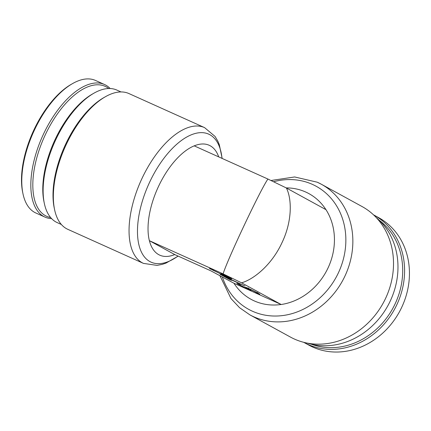 <?xml version="1.0" encoding="UTF-8"?>
<svg xmlns="http://www.w3.org/2000/svg" width="431" height="431" viewBox="0 0 431 431"><rect width="100%" height="100%" fill="white"/><g stroke="black" fill="none" stroke-linecap="round" stroke-linejoin="round"><path stroke-width="0.65" d="M54.559 209.514L54.187 207.731A72.672 35.374 -65.8 0 1 65.841 143.771A72.672 35.374 -65.8 0 1 103.742 97.681L105.32 96.776A74.444 36.236 114.2 0 0 66.493 143.992A74.444 36.236 114.2 0 0 54.559 209.514A74.444 36.236 114.2 0 0 67.786 229.319L143.464 263.389A74.444 36.236 -65.8 0 1 142.171 178.068A74.444 36.236 -65.8 0 1 204.59 127.63L215.091 136.471L217.822 141.147L219.298 144.644L222.17 158.446M44.307 203.281L43.935 201.503A70.899 34.507 -65.8 0 1 55.303 139.1A70.899 34.507 -65.8 0 1 92.282 94.136L93.856 93.231A72.672 35.374 114.2 0 0 55.955 139.321A72.672 35.374 114.2 0 0 44.307 203.281A72.672 35.374 114.2 0 0 57.215 222.617L61.342 224.476M249.818 314.824L290.472 337.09A74.444 64.984 -61.3 0 0 294.432 339.062A74.444 64.984 -61.3 0 0 384.414 300.768A74.444 64.984 -61.3 0 0 361.986 206.497L321.332 184.236A74.444 64.984 118.7 0 1 343.755 278.501A74.444 64.984 118.7 0 1 253.778 316.796A74.444 64.984 118.7 0 1 249.818 314.824L239.577 307.712L230.984 298.554L219.858 275.528M325.944 209.649A60.243 52.587 -61.3 0 0 305.698 192.021A60.243 52.587 -61.3 0 0 286.211 187.889M233.979 283.259A60.243 52.587 -61.3 0 0 254.231 300.892A60.243 52.587 -61.3 0 0 281.125 304.485L233.952 283.248L211.034 270.916L174.727 254.57A60.243 29.324 114.2 0 1 149.395 240.692L174.722 254.559M267.931 179.048L286.378 187.981C291.927 198.847 292.417 221.108 281.912 242.852C271.789 264.753 253.864 279.369 241.549 282.811L223.107 273.879C227.46 259.419 260.755 188.983 267.931 179.048L194.192 145.85A60.265 29.335 114.2 0 0 158.673 186.084A60.265 29.335 114.2 0 0 149.368 240.681L149.395 240.692M221.189 273.486L231.474 278.733M230.369 278.027C233.203 279.525 231.512 278.916 225.294 276.212L209.498 268.416M210.603 269.127C208.83 268.141 209.229 268.179 211.799 269.246L213.582 270.162C211.847 269.45 211.605 269.445 212.866 270.145L224.265 275.625C228.5 277.51 229.782 277.968 228.112 277.009L221.151 273.572M229.217 276.885L228.915 277.526L228.112 277.009M212.364 268.987L212.057 269.628L212.866 270.145M247.281 288.678C249.032 289.443 248.999 289.32 247.195 288.312C248.999 289.32 249.032 289.443 247.281 288.678L240.697 285.387C238.914 284.347 238.882 284.228 240.611 285.02L239.291 284.514L239.593 283.873M240.611 285.02L239.394 284.358C236.533 283.043 236.215 283.048 238.44 284.368L248.498 289.341C251.526 290.677 251.844 290.672 249.452 289.33L251.09 290.354M223.107 273.879L149.368 240.681M281.125 304.485L241.549 282.811M248.348 287.816L248.046 288.458L249.452 289.33C242.631 285.446 262.592 295.418 256.036 292.617L257.355 293.123L257.657 292.482M239.394 284.358L236.802 283.345M256.036 292.617L259.839 294.292M257.323 293.128L257.248 293.285C262.274 295.623 258.961 293.484 253.374 290.78C248.019 288.075 242.739 285.963 247.195 288.312L245.557 287.288M245.023 286.049L227.514 278.167L231.463 280.328L229.2 279.31L220.101 274.326L245.023 286.049M281.163 304.507A60.265 52.609 -61.3 0 0 327.975 268.077A60.265 52.609 -61.3 0 0 325.987 209.676L286.378 187.981M218.7 156.884A60.243 29.324 114.2 0 0 194.225 145.861M204.59 127.63L128.912 93.554A74.444 36.236 114.2 0 0 105.32 96.776M121.019 91.943L116.887 90.084A72.672 35.374 114.2 0 0 93.856 93.231M307.475 343.146A72.672 63.438 -61.3 0 0 387.938 305.584A72.672 63.438 -61.3 0 0 376.247 217.563M373.505 214.827A72.672 63.438 118.7 0 1 373.817 214.999L378.671 217.655A72.672 63.438 118.7 0 1 397.344 315.422A72.672 63.438 118.7 0 1 308.865 345.139L304.011 342.483A72.672 63.438 118.7 0 1 303.693 342.306M373.817 214.999A72.672 63.438 118.7 0 1 392.49 312.766A72.672 63.438 118.7 0 1 304.011 342.483M379.199 220.225A71.255 62.199 118.7 0 1 390.842 311.769A71.255 62.199 118.7 0 1 311.311 344.202M51.607 218.625A72.672 35.374 -65.8 0 1 44.899 217.068L35.865 213A72.672 35.374 -65.8 0 1 22.956 193.67L22.66 192.248A71.255 34.679 -65.8 0 1 38.1 121.655A71.255 34.679 -65.8 0 1 71.244 84.341L72.505 83.619A72.672 35.374 -65.8 0 1 95.537 80.468L104.571 84.541A72.672 35.374 -65.8 0 1 110.18 88.533M22.956 193.67A72.672 35.374 -65.8 0 1 38.704 121.671A72.672 35.374 -65.8 0 1 72.505 83.619M44.899 217.068A72.672 35.374 -65.8 0 1 47.739 125.744A72.672 35.374 -65.8 0 1 104.571 84.541M50.621 217.526A71.255 34.679 -65.8 0 1 49.398 126.741A71.255 34.679 -65.8 0 1 108.704 88.522M178.041 256.057A70.188 34.162 -65.8 0 1 140.35 249.56A70.188 34.162 -65.8 0 1 149.864 181.704A70.188 34.162 -65.8 0 1 193.708 133.928A70.188 34.162 -65.8 0 1 222.019 158.376M273.739 181.715A70.188 61.272 118.7 0 1 312.4 184.382A70.188 61.272 118.7 0 1 338.33 272.979A70.188 61.272 118.7 0 1 252.442 311.225A70.188 61.272 118.7 0 1 222.321 276.88M247.362 287.951L247.195 288.312M317.372 182.265A74.444 64.984 118.7 0 1 321.332 184.236L317.232 182.194L294.648 176.963L271.083 180.487M143.464 263.389L157.04 265.388L162.352 264.338L165.951 263.12L178.186 256.122M248.902 288.544L248.601 289.179"/></g></svg>
